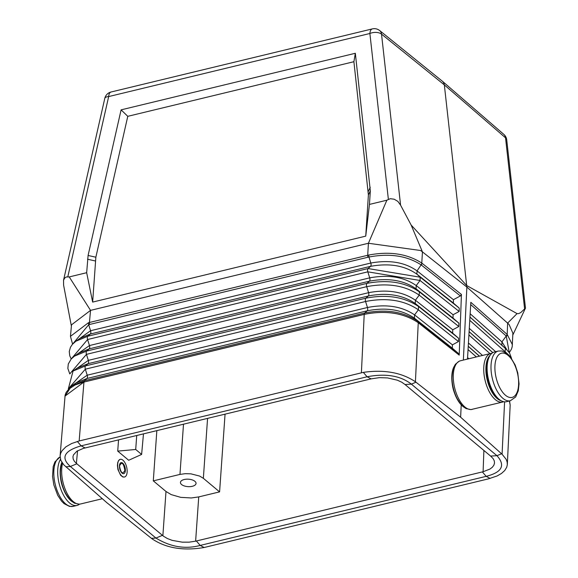 <?xml version="1.0" encoding="UTF-8"?>
<svg xmlns="http://www.w3.org/2000/svg" width="578" height="578" viewBox="0 0 578 578"><rect width="100%" height="100%" fill="white"/><g stroke="black" fill="none" stroke-linecap="round" stroke-linejoin="round"><path stroke-width="0.87" d="M72.582 344.134L70.451 336.345L88.383 322.762L89.424 322.481L90.536 310.372L368.417 243.259L386.87 200.205L369.45 204.417L370.325 190.892L368.396 194.967L365.737 236.135L369.45 204.417M509.297 352.645L511.472 349.083L512.202 346.735L512.881 333.174L509.131 324.576L507.621 323.109L517.057 313.608L466.692 285.525L411.139 225.037L400.583 205.161L381.516 34.124L444.33 84.887L466.865 287.056L463.368 360.065M71.39 326.115L63.602 285.142L63.537 280.279L64.649 278.097L66.232 276.97L69.244 276.92L86.664 272.715L88.087 255.476L95.861 257.21L127.781 116.323L353.895 61.709L368.396 194.967M370.325 190.892L355.333 53.277L121.091 109.856L88.087 255.476M400.583 205.161L397.845 201.375L394.189 199.215L390.258 198.709L386.87 200.205M458.231 353.274L417.728 321.209C403.336 311.578 385.656 308.854 364.696 313.023L364.212 314.345C385.591 310.09 403.603 312.871 418.255 322.69L417.728 321.209L414.397 318.146L452.343 348.187L458.231 353.274L459.214 355.123L461.425 294.44L460.363 295.936L453.427 299.693L453.354 303.038L459.235 308.11L459.163 311.455L453.087 314.743L453.015 318.088L458.896 323.167L458.824 326.512L452.755 329.792L452.675 333.138L458.556 338.217L458.484 341.562L452.415 344.842L452.343 348.187M504.594 401.847L502.08 454.229L506.191 459.358L507.137 462.017L507.318 464.661L506.725 467.241L504.753 470.499L501.494 473.447L497.08 475.976L488.294 478.902L204.15 547.51C183.269 551.036 165.879 548.132 151.992 538.783L106.822 502.665L63.833 464.885L60.82 460.341L60.098 455.854L60.69 453.239L62.056 450.695L65.935 446.801L71.643 443.521L79.164 440.963L363.309 372.377C384.153 369.385 401.529 372.514 415.423 381.762L460.63 417.208L461.222 404.853M461.425 294.44L421.781 263.062C407.338 253.764 389.666 251.09 368.771 255.043L367.709 255.274L368.417 243.259L420.553 250.505L422.446 251.885L411.139 225.037M368.771 255.043L368.945 257.029C389.594 253.128 406.984 255.743 421.124 264.869A2.839 2.066 127.8 0 0 421.781 263.062L422.446 251.885L466.865 287.056L507.621 323.109L507.195 334.481L506.241 336.028L509.269 352.609M365.737 236.135L92.646 302.092L86.664 272.715M70.451 336.345L71.513 324.829L90.536 310.372L69.244 276.92M60.098 455.854L65.133 395.012L66.145 392.383L68.746 389.117L75.104 384.984L82.336 382.455L364.205 314.381C385.569 310.126 403.589 312.9 418.255 322.705L459.214 355.123M75.241 341.699L90.58 330.724L370.823 263.033L368.945 257.029L367.955 257.239A2.839 1.366 -103.6 0 1 367.709 255.274L89.424 322.481A2.839 1.366 -103.6 0 0 89.677 324.453L88.701 324.72L90.58 330.724A2.839 1.366 -103.6 0 1 90.334 334.019L87.827 336.23L75.899 341.222L72.38 344.365L70.458 347.241L69.259 351.547L69.765 355.81L71.217 358.981M118.541 439.872L117.724 451.107L128.684 460.269L141.624 454.431L143.474 433.854M117.724 451.107L135.707 449.482L141.624 454.431M363.309 372.377L367.109 376.769L371.09 378.872L379.414 377.644L387.563 377.925L397.332 380.18L401.775 382.217L405.034 384.522L411.377 384.132L496.95 455.695C505.656 465.413 502.065 472.298 486.185 476.344L200.198 545.422C185.343 549.432 170.589 546.983 155.93 538.06L70.357 466.497C60.531 457.697 64.122 450.811 81.122 445.848L367.109 376.769C385.721 373.236 400.475 375.686 411.377 384.132L415.987 382.203M502.08 454.229L460.63 417.208M490.137 478.432L486.185 476.344L482.355 471.915L195.624 541.174L189.179 542.157L182.222 542.157L172.15 540.358L167.353 538.523L163.509 536.232L76.39 463.404L77.56 450.768M225.059 414.144L219.589 491.878L203.355 478.309L199.612 476.062L190.957 473.844L185.263 473.671L179.96 474.415L183.501 424.18M95.861 257.21L92.646 302.092M498.337 351.034L494.457 351.973A25.576 12.275 76.4 0 0 487.182 365.73A25.576 12.275 76.4 0 0 492.846 391.241A25.576 12.275 76.4 0 0 506.465 401.696L510.345 400.764L515.655 396.97L518.293 390.764L519.058 383.828L517.751 372.839L515.186 365.036L509.969 356.308L507.455 353.779L502.065 350.998L498.337 351.034A25.576 12.275 76.4 0 0 491.062 364.797A25.576 12.275 76.4 0 0 502.889 398.329A25.576 12.275 76.4 0 0 510.345 400.764M355.333 53.277L353.895 61.709M127.781 116.323L121.091 109.856M371.09 378.872L83.369 448.384L76.845 451.223L73.457 454.908L72.936 456.801L73.196 459.069L74.367 461.295L76.39 463.404M219.589 491.878L198.738 496.914L191.318 497.961L180.719 497.355L171.225 494.616L165.994 491.473L153.3 480.86L179.96 474.415M482.355 471.915L483.1 471.735L483.894 450.464M73.811 356.619L89.46 345.55L369.703 277.859L367.818 271.841L87.574 339.524L89.46 345.55A2.839 1.366 -103.6 0 1 89.207 348.845L86.7 351.056A2.839 1.366 -103.6 0 0 86.454 354.35L88.34 360.376A2.839 1.366 -103.6 0 1 88.087 363.67L85.58 365.881A2.839 1.366 -103.6 0 0 85.334 369.176L87.213 375.201A2.839 1.366 -103.6 0 1 86.967 378.489L84.46 380.707L364.696 313.023L367.211 310.805C385.96 307.128 401.688 309.57 414.397 318.146L414.578 314.887L418.371 309.801L418.551 306.542L415.228 303.486L452.675 333.138M75.899 341.222L79.872 338.426L90.334 334.019L370.577 266.328C389.319 262.939 404.752 265.548 416.882 274.16L417.063 270.901C404.976 262.289 389.565 259.666 370.823 263.033A2.839 1.366 -103.6 0 1 370.577 266.328L368.07 268.546L420.213 277.216L416.882 274.16L453.354 303.038M69.801 373.879L86.454 354.35L366.698 286.666A2.839 1.366 -103.6 0 1 366.943 283.372L86.7 351.056L74.483 356.127L78.463 353.324L89.207 348.845L369.45 281.154C388.199 277.671 403.733 280.222 416.052 288.819L416.239 285.561C403.957 276.963 388.445 274.398 369.703 277.859A2.839 1.366 -103.6 0 1 369.45 281.154L366.943 283.372C387.975 279.405 405.453 282.237 419.382 291.876L416.052 288.819L453.015 318.088M72.38 371.531L88.34 360.376L368.583 292.685C387.325 289.123 402.938 291.637 415.409 300.228L419.202 295.134C405.229 285.503 387.722 282.678 366.698 286.666L368.583 292.685A2.839 1.366 -103.6 0 1 368.331 295.979L365.823 298.197C386.855 294.13 404.434 296.911 418.551 306.542L458.556 338.217M68.356 388.806L85.334 369.176L365.578 301.492A2.839 1.366 -103.6 0 1 365.823 298.197L85.58 365.881L73.066 371.025L77.047 368.222L88.087 363.67L368.331 295.979C387.079 292.396 402.714 294.896 415.228 303.486L415.409 300.228L452.755 329.792M458.484 341.562L418.371 309.801C404.203 300.177 386.61 297.403 365.578 301.492L367.456 307.51A2.839 1.366 -103.6 0 1 367.211 310.805L86.967 378.489L75.631 383.127L71.643 385.931L84.46 380.707L83.947 382.036L64.953 396.154L71.643 385.931M421.124 264.869L417.063 270.901L453.427 299.693M458.824 326.512L419.202 295.134L419.382 291.876L458.896 323.167M453.087 314.743L416.239 285.561L420.025 280.474L420.213 277.216L459.235 308.11M459.163 311.455L420.025 280.474L367.818 271.841A2.839 1.366 -103.6 0 1 368.07 268.546L87.827 336.23A2.839 1.366 -103.6 0 0 87.574 339.524L71.253 358.945M422.041 263.257L421.398 265.078L460.363 295.936M507.34 464.38L510.172 405.171L509.384 400.995M88.383 322.762L88.701 324.72L72.611 344.112M124.87 470.449C122.615 474.617 120.831 473.122 119.502 465.955C121.777 461.417 123.569 462.913 124.87 470.449M125.368 470.615A5.686 2.731 -103.6 0 1 122.095 473.129A5.686 2.731 -103.6 0 1 119.465 465.68A5.686 2.731 -103.6 0 1 122.738 463.159A5.686 2.731 -103.6 0 1 125.368 470.615M512.44 344.777L507.195 334.481A2.839 2.11 132.1 0 1 506.494 336.259M124.378 477.023L122.811 476.973L120.65 475.311L117.948 469.582L117.421 465.521L117.71 462.646L118.555 460.558L120.224 459.322M117.695 464.199A9.096 4.364 -103.6 0 1 120.282 459.308A9.096 4.364 -103.6 0 1 125.123 463.021A9.096 4.364 -103.6 0 1 127.138 472.096A9.096 4.364 -103.6 0 1 124.552 476.987A9.096 4.364 -103.6 0 1 119.711 473.266A9.096 4.364 -103.6 0 1 117.695 464.199M505.093 352.147L505.418 348.469L469.965 317.004M506.957 334.265L470.824 302.301L467.494 359.068M506.964 349.863L501.928 341.865L501.841 345.203L506.285 349.22L469.957 317.098M470.152 313.753L501.928 341.865L506.241 336.028L470.687 304.577M510.172 405.171L509.377 400.995M156.84 430.624L153.3 480.86M79.54 504.161A25.576 12.275 -103.6 0 1 77.04 505.418A25.576 12.275 -103.6 0 1 63.421 494.963A25.576 12.275 -103.6 0 1 57.757 469.452A25.576 12.275 -103.6 0 1 60.473 459.358M501.567 453.766L496.95 455.695L490.614 456.078L493.092 458.571L494.255 460.796L494.522 463.043L493.865 465.225L492.319 467.262L489.949 469.069L483.1 471.735M517.057 313.608L518.683 313.616L520.785 312.546L525.474 308.117L512.809 335.052M192.301 486.308A7.817 3.728 -176.3 0 0 196.043 483.418A7.817 3.728 -176.3 0 0 192.171 479.885A7.817 3.728 -176.3 0 0 184.187 479.523A7.817 3.728 -176.3 0 0 180.444 482.406A7.817 3.728 -176.3 0 0 184.317 485.946A7.817 3.728 -176.3 0 0 192.301 486.308M135.707 449.482L136.726 435.48M388.38 199.424L369.884 33.488A8.526 4.718 -6.4 0 1 381.516 34.124A8.526 6.279 128.9 0 0 379.667 30.555L442.567 81.382L443.76 82.9L444.33 84.887L505.533 137.831L524.6 308.862M490.614 456.078L405.034 384.522M67.785 276.855L108.671 96.577L369.884 33.488A8.526 4.089 76.4 0 1 372.311 28.9A8.526 8.526 0 0 1 379.667 30.555M418.255 322.705L415.423 381.762M79.164 440.963L83.947 382.036L364.212 314.345L361.402 372.796M204.15 547.51L200.198 545.422L196.368 540.994M203.355 478.309L207.574 418.371M151.429 538.335L155.93 538.06L162.425 535.351M370.245 187.301L368.323 191.376M195.624 541.174L198.738 496.914M104.784 98.39A8.526 3.295 12.8 0 1 108.671 96.577A8.526 4.089 76.4 0 1 111.099 91.989A8.526 8.526 0 0 0 104.784 98.39L63.493 280.446M490.122 355.297A24.175 11.603 76.4 0 0 485.954 366.813A24.175 11.603 76.4 0 0 497.138 398.509A24.175 11.603 76.4 0 0 501.09 400.72M491.957 353.23L490.917 353.411A25.013 12.001 76.4 0 0 483.808 366.864A25.013 12.001 76.4 0 0 495.375 399.658A25.013 12.001 76.4 0 0 502.665 402.035L503.669 401.717M70.942 386.444L87.213 375.201L367.456 307.51C386.212 303.855 401.92 306.311 414.578 314.887L452.415 344.842M367.955 257.239L89.677 324.453M505.475 395.251A22.737 10.91 76.4 0 0 518.567 385.186A22.737 10.91 76.4 0 0 508.055 355.376A22.737 10.91 76.4 0 0 494.963 365.441A22.737 10.91 76.4 0 0 505.475 395.251M453.441 367.897L453.687 367.312A24.175 11.603 76.4 0 0 452.061 374.999A24.175 11.603 76.4 0 0 463.195 406.659L462.711 406.255C452.885 395.092 449.8 382.311 453.441 367.897A23.568 11.314 76.4 0 0 451.851 375.389A23.568 11.314 76.4 0 0 462.711 406.255A23.568 11.314 76.4 0 0 462.754 406.291M87.538 259.226L95.312 260.96M487.904 360.751A23.568 11.314 76.4 0 0 486.792 366.951A23.568 11.314 76.4 0 0 496.625 396.884M463.245 406.702L463.195 406.659A24.175 11.603 76.4 0 0 463.238 406.695L466.106 408.588L470.925 409.592L502.665 402.035M65.849 466.771L70.357 466.497L76.845 463.787M162.873 535.727L165.994 491.473M77.322 441.455L81.122 445.848L85.103 447.95M479.4 356.192L468.245 346.323M479.487 356.171L468.252 346.229M476.366 356.929L468.05 349.574M495.649 351.684L469.293 328.369M507.318 353.671L469.77 320.342M468.866 358.736L467.58 357.601M482.522 355.441L468.44 342.985M492.846 352.623L469.105 331.62M490.014 353.628L468.91 334.958M492.781 352.659L469.098 331.707M453.687 367.312L455.406 364.263L459.199 361.185L460.449 360.773A25.013 12.001 76.4 0 0 453.34 374.226A25.013 12.001 76.4 0 0 464.907 407.013A25.013 12.001 76.4 0 0 472.197 409.39M102.328 498.727L80.573 503.98A25.013 12.001 -103.6 0 1 73.283 501.603A25.013 12.001 -103.6 0 1 61.723 468.809A25.013 12.001 -103.6 0 1 62.561 463.375M506.725 139.883A8.526 4.718 173.6 0 0 505.533 137.831A8.526 6.271 130.9 0 0 503.828 134.378A8.526 8.526 0 0 1 506.725 139.883L525.474 308.103M77.04 505.418L73.16 506.357A25.576 12.275 -103.6 0 1 65.704 503.922A25.576 12.275 -103.6 0 1 53.877 470.391A25.576 12.275 -103.6 0 1 60.076 457.003M71.137 500.88A23.568 11.314 -103.6 0 1 71.087 500.837A23.568 11.314 -103.6 0 1 60.235 469.979A23.568 11.314 -103.6 0 1 61.824 462.487L61.868 462.371M71.621 501.285A24.175 11.603 -103.6 0 1 71.571 501.249A24.175 11.603 -103.6 0 1 60.437 469.589A24.175 11.603 -103.6 0 1 61.875 462.386M510.172 405.142L509.55 400.951M69.772 373.915L67.85 368.424L68.291 363.988L71.137 359.075L74.483 356.127M68.32 388.85L73.066 371.025M511.559 358.389L509.579 353.071L506.285 349.22M80.573 503.98L79.302 504.182L74.49 503.178L71.087 500.837C61.268 489.682 58.176 476.893 61.824 462.487M73.16 506.357L69.432 506.393L64.042 503.611L61.564 501.133L57.713 495.317L53.848 484.956L52.526 476.467L53.19 466.677L54.939 461.873L60.076 456.974M442.611 81.426L503.828 134.378M111.099 91.989L372.311 28.9M460.449 360.773L490.917 353.411"/></g></svg>

